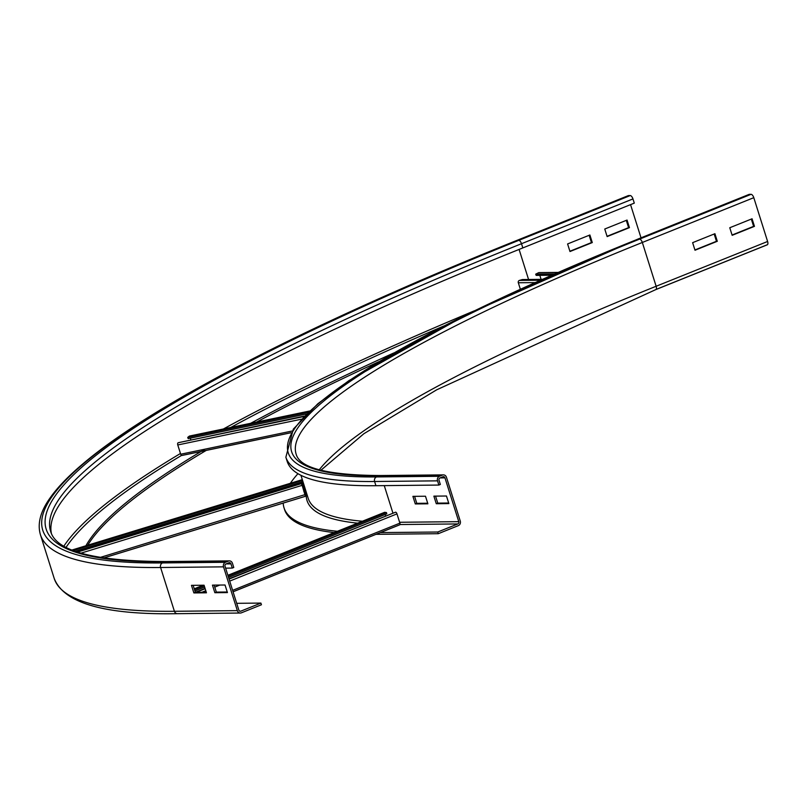 <?xml version="1.0" encoding="UTF-8"?>
<svg xmlns="http://www.w3.org/2000/svg" width="808" height="808" viewBox="0 0 808 808"><rect width="100%" height="100%" fill="white"/><g stroke="black" fill="none" stroke-linecap="round" stroke-linejoin="round"><path stroke-width="1.21" d="M717.302 241.279L695.011 250.238L692.628 242.663L714.918 233.704L717.302 241.279L716.464 241.289L714.171 234.007M694.92 249.955L716.464 241.289M754.46 226.351L732.169 235.31L729.775 227.735L752.066 218.776L754.46 226.351L753.622 226.361L751.319 219.069M732.078 235.017L753.622 226.361M415.302 503.94L412.908 496.354L425.493 496.233L427.886 503.808L415.302 503.94L416.787 503.344L427.705 503.233M414.585 496.344L416.787 503.344M748.865 194.546A3.575 1.586 68.1 0 1 749.097 194.395A3.575 1.586 68.1 0 1 749.37 194.344L751.046 194.324A3.575 1.586 68.1 0 1 753.793 197.677L767.6 241.481A3.575 1.586 68.1 0 1 767.257 244.814A3.575 1.586 68.1 0 1 766.984 244.864L656.025 289.456M436.28 503.727L433.886 496.142L446.471 496.011L448.864 503.596L436.28 503.727L437.764 503.121L448.682 503.01M435.552 496.122L437.764 503.121M334.199 532.583A742.663 113.514 162.5 0 1 284.547 509.505L284.022 507.818A742.663 113.514 162.5 0 1 283.214 503.091M337.411 531.29A742.663 113.514 162.5 0 1 284.022 507.818M290.365 483.285A742.663 113.514 162.5 0 1 297.96 473.68M375.922 485.709A725.675 110.918 162.5 0 1 287.204 461.439L285.87 457.227A725.675 110.918 162.5 0 0 374.599 481.497L375.922 485.709L438.855 485.063L440.34 484.457L439.017 480.245A1.788 1.576 -90.6 0 1 439.966 477.962L442.946 476.771A1.788 1.576 -90.6 0 1 444.956 477.861L458.772 521.665A1.788 1.576 -90.6 0 1 457.813 523.938L437.754 532.007L380.346 532.593M376.033 534.33L438.279 533.694L458.348 525.624A3.575 3.161 89.4 0 0 460.257 521.059L446.45 477.265A3.575 3.161 89.4 0 0 442.41 475.084L439.441 476.286A3.575 3.161 89.4 0 0 437.532 480.851L438.855 485.063M438.279 533.694L437.754 532.007M567.6 243.945L589.89 234.987L592.284 242.572L569.994 251.53L567.6 243.945M569.903 251.238L591.446 242.582L589.143 235.29M592.284 242.572L591.446 242.582M604.758 229.018L627.048 220.059L629.432 227.634L607.141 236.593L604.758 229.018M607.05 236.31L628.594 227.644L626.301 220.362M629.432 227.634L628.594 227.644M206.454 592.799L193.869 592.931L191.476 585.346L204.06 585.214L206.454 592.799M193.152 585.325L195.354 592.335L206.272 592.214M205.07 588.416L193.869 592.931M630.22 195.566A3.575 1.586 68.1 0 1 632.957 198.919L634.29 203.131L522.827 247.925L521.503 243.713A3.575 1.586 -111.9 0 0 518.766 240.36L630.22 195.566L628.543 195.587A3.575 1.586 68.1 0 0 628.27 195.637A3.575 1.586 68.1 0 0 628.038 195.788M630.553 204.636L641.017 237.825M227.432 592.587L214.847 592.708L212.453 585.133L225.038 585.002L227.432 592.587M214.13 585.113L216.332 592.112L227.25 592.001M216.332 592.112L214.847 592.708M51.379 533.381A972.337 148.621 162.5 0 1 522.827 247.925M87.739 545.208A955.359 146.026 162.5 0 1 206.242 450.399M256.631 422.059A955.359 146.026 162.5 0 1 378.74 361.762M85.89 545.774A955.359 146.026 162.5 0 1 204.606 449.369M250.672 423.301A955.359 146.026 162.5 0 1 393.779 352.975M228.937 562.772A1.788 1.576 -90.6 0 1 230.957 563.863L232.29 568.075L233.775 567.479L232.441 563.267A3.575 3.161 89.4 0 0 228.412 561.085L225.442 562.287A3.575 3.161 89.4 0 0 223.523 566.852L237.34 610.646A3.575 3.161 89.4 0 0 241.37 612.828L261.439 604.758L260.903 603.081L240.845 611.141A1.788 1.576 -90.6 0 1 238.825 610.05L225.018 566.246A1.788 1.576 -90.6 0 1 225.967 563.974L228.937 562.772M225.614 568.145L232.29 568.075M236.704 603.324L260.903 603.081M233.058 591.759L399.596 524.836A1.788 0.798 -111.9 0 0 399.728 524.806A1.788 0.798 -111.9 0 0 399.899 523.14L396.981 513.878A1.788 0.798 -111.9 0 0 395.546 512.201L228.977 578.811M385.174 514.474L385.608 515.857M228.533 577.427L386.81 513.817L386.466 512.565L384.77 512.312A1.788 0.798 -111.9 0 0 384.568 512.333A1.788 0.798 -111.9 0 0 384.406 512.464M194.92 590.941L204.636 587.032M386.466 512.565L228.149 576.185M204.242 585.79L194.526 589.699M75.225 551.288L302.111 481.952L302.051 481.124L305.242 491.224L305.03 495.011L301.556 483.325L77.063 551.935M302.111 481.952L305.636 492.486L305.414 496.304L301.556 483.325M305.03 495.011L305.424 496.274M301.707 480.709L73.225 550.531M290.92 432.734L182.093 455.399A1.788 0.97 -101.8 0 1 181.931 455.47A1.788 0.97 -101.8 0 1 180.699 454.227L177.77 444.966A1.788 0.97 -101.8 0 1 178.184 442.734L304.394 416.08M190.789 439.744L190.304 438.178M308.262 412.292L187.739 437.391L189.314 436.148A1.788 0.97 -101.8 0 1 189.557 436.037A1.788 0.97 -101.8 0 1 189.809 436.037M187.739 437.391L188.183 438.623L306.515 413.979M539.734 272.75A1.788 1.576 89.4 0 0 538.461 272.761L535.694 274.175L536.179 275.397L551.652 275.235M541.097 279.356L539.835 275.356M535.694 274.175L554.52 273.983M542.33 279.346L522.322 279.548L519.382 280.426A1.788 1.576 89.4 0 0 518.312 282.76L520.342 289.214M655.52 289.658A3.575 1.586 -111.9 0 0 655.793 289.607A3.575 1.586 -111.9 0 0 656.136 286.264L767.6 241.481M319.221 469.822A714.959 109.282 162.5 0 1 656.136 286.264L642.33 242.471L753.793 197.677M442.41 475.084L379.477 475.74A3.575 3.161 89.4 0 1 380.507 475.528C327.775 475.235 299.637 468.054 296.102 454.005A714.959 109.282 162.5 0 1 642.33 242.471A3.575 1.586 -111.9 0 0 639.593 239.118L751.046 194.324M439.441 476.286L376.508 476.932A722.1 110.373 162.5 0 1 637.916 239.138L749.37 194.344M637.916 239.138A3.575 1.586 -111.9 0 0 637.643 239.188L749.097 194.395M379.477 475.74A718.534 109.827 162.5 0 1 639.593 239.118M376.508 476.932A3.575 3.161 89.4 0 0 374.599 481.497L437.532 480.851M362.428 521.231A716.746 109.555 162.5 0 1 308.201 498.344L300.94 475.306M392.88 512.939L384.275 485.618M357.631 523.16A718.534 109.827 162.5 0 1 306.404 492.648M440.118 477.912L444.956 477.861M399.627 522.271L458.772 521.665M399.97 524.533L457.813 523.938M518.766 240.36A975.913 149.167 162.5 0 0 165.478 561.742A3.575 3.161 -90.6 0 1 166.509 561.53C94.788 561.388 56.166 551.349 50.631 531.401A972.337 148.621 162.5 0 1 521.503 243.713L632.957 198.919M240.35 613.03L177.417 613.676A3.575 3.161 -90.6 0 1 174.407 611.292L160.6 567.499A3.575 3.161 -90.6 0 1 162.509 562.934A979.488 149.712 162.5 0 1 517.08 240.38L628.543 195.587M517.08 240.38A3.575 1.586 -111.9 0 0 516.817 240.431L628.27 195.637M528.573 279.487L519.1 249.43M66.094 547.309A979.488 149.712 162.5 0 1 181.558 455.419M230.755 427.452A979.488 149.712 162.5 0 1 443.814 326.008M63.893 546.087A981.276 149.985 162.5 0 1 180.467 453.49M223.412 428.977A981.276 149.985 162.5 0 1 474.165 310.898M223.523 566.852L160.6 567.499A983.063 150.258 162.5 0 1 40.4 534.623L54.207 578.427A983.063 150.258 162.5 0 0 174.407 611.292L237.34 610.646M230.957 563.863L226.109 563.913M165.478 561.742L228.412 561.085M162.509 562.934L225.442 562.287M240.845 611.141L239.814 611.151M196.182 592.325L205.171 588.709M229.068 579.104L395.546 512.201M201.919 592.264L205.798 590.709M214.756 587.103L219.857 585.053M229.694 581.104L396.981 513.878M232.613 590.365L399.899 523.14M194.263 588.87L203.353 585.224M227.886 575.367L384.77 512.312M77.477 552.076L301.445 483.618L301.839 484.901M80.931 553.167L301.97 485.396M100.071 557.47L304.889 494.668M103.434 558.005L305.394 496.284M305.636 492.486L305.242 491.224L303.939 491.628M305.121 490.517L303.778 491.143M72.033 550.056L301.657 479.881M178.184 442.734L303.959 416.534M177.77 444.966L301.414 419.211M180.699 454.227L291.991 431.048M189.314 436.148L309.514 411.11M557.762 272.569L538.461 272.761M535.048 282.588L518.312 282.76M540.36 280.214L519.382 280.426M320.877 470.276L363.903 433.694L436.674 389.82L655.793 289.607L767.257 244.814M637.643 239.188L468.569 313.625L348.975 380.588L317.837 403.748L293.304 429.119L285.87 457.227M380.507 475.528L443.441 474.882M516.817 240.431C311.605 322.766 153.55 403.97 83.365 463.449C68.488 475.942 57.318 487.547 49.854 498.273C40.41 511.585 37.259 523.705 40.4 534.623M177.417 613.676C104.878 614.979 63.812 603.222 54.207 578.427M229.432 560.883L166.509 561.53M399.728 524.806L233.068 591.789M384.568 512.333L227.866 575.306M203.192 585.224L194.253 588.82M305.414 496.304L103.485 558.015M301.667 479.831L71.963 550.026M290.89 432.775L181.931 455.47M309.595 411.03L189.557 436.037M539.098 272.609L558.116 272.407"/></g></svg>
